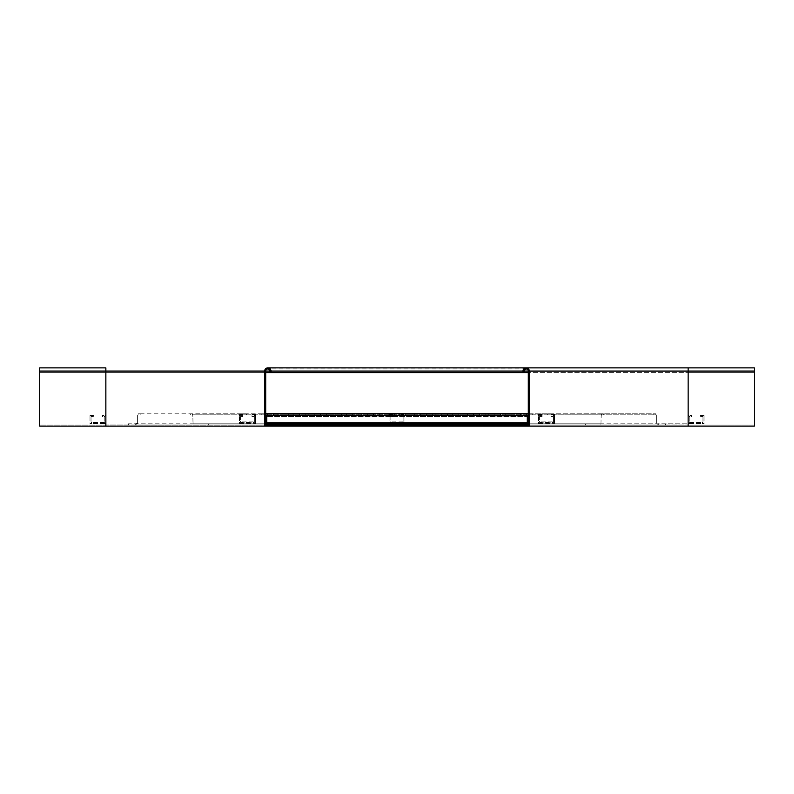 <?xml version="1.0" encoding="UTF-8"?>
<svg xmlns="http://www.w3.org/2000/svg" width="794" height="794" viewBox="0 0 794 794"><rect width="100%" height="100%" fill="white"/><g stroke="black" fill="none" stroke-linecap="round" stroke-linejoin="round"><path stroke-width="0.6" stroke-dasharray="3.97 2.98" d="M278.962 426.11L39.7 426.11L39.7 424.522L39.7 426.11L278.962 426.11L278.962 425.058L39.7 425.058L278.962 425.058M529.33 426.11L529.33 371.066A3.176 3.176 0 0 0 526.154 367.89L754.3 367.89L754.3 426.11L39.7 426.11L39.7 368.942L39.7 372.654L271.022 372.654L269.96 372.654L269.96 371.066A2.114 2.114 0 0 0 267.846 368.942A2.114 2.114 0 0 1 269.96 371.066M515.038 426.11L515.038 425.058L754.3 425.058L754.3 368.942L754.3 426.11L754.3 425.058L39.7 425.058L105.87 425.058L105.87 367.89L39.7 367.89L39.7 372.654L265.722 372.654M105.87 426.11L105.87 425.058L265.722 425.058L265.722 371.066A2.114 2.114 0 0 1 267.846 368.942A2.114 2.114 0 0 0 265.722 371.066L105.87 371.066L105.87 372.654L105.87 371.066L265.722 371.066M264.67 426.11L264.67 371.066A3.176 3.176 0 0 1 267.846 367.89A3.176 3.176 0 0 1 271.022 371.066L271.022 372.654L39.7 372.654L39.7 368.942L39.7 372.654L754.3 372.654L522.978 372.654L524.04 372.654L524.04 371.066A2.114 2.114 0 0 1 526.154 368.942A2.114 2.114 0 0 1 528.278 371.066L754.3 371.066L754.3 372.654L688.13 372.654L754.3 372.654L754.3 371.066L754.3 372.654L754.3 371.066L522.978 371.066L522.978 372.654L688.13 372.654L528.278 372.654M515.038 425.058L754.3 425.058L754.3 426.11L754.3 425.058L528.278 425.058L528.278 371.066L688.13 371.066L688.13 372.654L688.13 368.942L688.13 371.066L754.3 371.066L39.7 371.066L271.022 371.066L39.7 371.066L105.87 371.066L39.7 371.066L39.7 424.522L39.7 371.066L754.3 371.066L39.7 371.066M526.154 367.89A3.176 3.176 0 0 0 522.978 371.066L754.3 371.066M600.363 423.837L193.061 423.837L193.637 423.837L193.637 424.899L600.939 424.899L600.363 424.899L600.363 423.837L528.278 423.837M193.637 423.837L208.683 423.837L208.683 424.899L265.722 424.899M265.722 423.837L208.683 423.837M600.363 424.899L528.278 424.899M585.317 424.899L585.317 423.837M193.637 424.899L208.683 424.899M600.939 424.899L601.177 415.371L601.902 414.835L192.098 414.835L192.823 415.371L193.061 424.899M305.164 414.835L308.866 414.835L305.164 414.835L305.164 413.783L308.866 413.783L305.164 413.783L305.164 414.835M314.692 414.835L320.508 414.835L314.692 414.835L314.692 413.783L320.508 413.783L314.692 413.783L314.692 414.835M326.334 414.835L330.036 414.835L326.334 414.835L326.334 413.783L330.036 413.783L326.334 413.783L326.334 414.835M335.862 414.835L341.688 414.835L335.862 414.835L335.862 413.783L341.688 413.783L335.862 413.783L335.862 414.835M293.512 414.835L299.338 414.835L293.512 414.835L293.512 413.783L299.338 413.783L293.512 413.783L293.512 414.835M240.582 414.835L246.408 414.835L240.582 414.835L240.582 413.783L246.408 413.783L240.582 413.783L240.582 414.835M252.224 414.835L255.936 414.835L252.224 414.835L252.224 413.783L255.936 413.783L252.224 413.783L252.224 414.835M261.752 414.835L267.578 414.835L261.752 414.835L261.752 413.783L267.578 413.783L261.752 413.783L261.752 414.835M273.404 414.835L277.106 414.835L273.404 414.835L273.404 413.783L277.106 413.783L273.404 413.783L273.404 414.835M282.932 414.835L288.748 414.835L282.932 414.835L282.932 413.783L288.748 413.783L282.932 413.783L282.932 414.835M528.278 413.783L653.829 413.783L653.829 414.835L655.586 414.835L192.098 414.835M653.829 414.835L601.902 414.835M346.452 414.835L352.268 414.835L346.452 414.835L346.452 413.783L352.268 413.783L346.452 413.783L346.452 414.835M399.382 414.835L405.208 414.835L399.382 414.835L399.382 413.783L405.208 413.783L399.382 413.783L399.382 414.835M452.312 414.835L458.138 414.835L452.312 414.835L452.312 413.783L458.138 413.783L452.312 413.783L452.312 414.835M505.252 414.835L511.068 414.835L505.252 414.835L505.252 413.783L511.068 413.783L505.252 413.783L505.252 414.835M388.792 414.835L394.618 414.835L388.792 414.835L388.792 413.783L394.618 413.783L388.792 413.783L388.792 414.835M441.732 414.835L447.548 414.835L441.732 414.835L441.732 413.783L447.548 413.783L441.732 413.783L441.732 414.835M494.662 414.835L500.488 414.835L494.662 414.835L494.662 413.783L500.488 413.783L494.662 413.783L494.662 414.835M547.592 414.835L553.418 414.835L547.592 414.835L547.592 413.783L553.418 413.783L547.592 413.783L547.592 414.835M379.264 414.835L382.976 414.835L379.264 414.835L379.264 413.783L382.976 413.783L379.264 413.783L379.264 414.835M432.204 414.835L435.906 414.835L432.204 414.835L432.204 413.783L435.906 413.783L432.204 413.783L432.204 414.835M485.134 414.835L488.836 414.835L485.134 414.835L485.134 413.783L488.836 413.783L485.134 413.783L485.134 414.835M538.064 414.835L541.776 414.835L538.064 414.835L538.064 413.783L541.776 413.783L538.064 413.783L538.064 414.835M367.622 414.835L373.448 414.835L367.622 414.835L367.622 413.783L373.448 413.783L367.622 413.783L367.622 414.835M420.552 414.835L426.378 414.835L420.552 414.835L420.552 413.783L426.378 413.783L420.552 413.783L420.552 414.835M473.492 414.835L479.308 414.835L473.492 414.835L473.492 413.783L479.308 413.783L473.492 413.783L473.492 414.835M526.422 414.835L532.248 414.835L526.422 414.835L526.422 413.783L532.248 413.783L526.422 413.783L526.422 414.835M358.094 414.835L361.796 414.835L358.094 414.835L358.094 413.783L361.796 413.783L358.094 413.783L358.094 414.835M411.024 414.835L414.736 414.835L411.024 414.835L411.024 413.783L414.736 413.783L411.024 413.783L411.024 414.835M463.964 414.835L467.666 414.835L463.964 414.835L463.964 413.783L467.666 413.783L463.964 413.783L463.964 414.835M516.894 414.835L520.596 414.835L516.894 414.835L516.894 413.783L520.596 413.783L516.894 413.783L516.894 414.835M128.4 424.899L128.4 423.837L688.13 423.837L665.6 423.837L665.6 424.899L688.13 424.899L105.87 424.899L135.258 424.899L137.65 423.311L137.65 415.371L138.414 414.835M135.258 424.899L658.742 424.899L656.35 423.311L658.742 423.837L128.4 423.837M135.258 423.837L137.65 423.311L137.65 415.371L138.414 413.783L655.586 413.783L656.35 415.371L656.35 423.311L656.35 415.371L655.586 414.835M665.6 424.899L658.742 424.899M665.6 423.837L658.742 423.837M653.829 413.783L655.586 413.783M140.171 414.835L140.171 413.783L138.414 413.783M140.171 413.783L265.722 413.783M600.939 423.837L601.177 415.371L601.902 413.783M193.061 423.837L192.823 415.371L192.098 413.783M688.13 423.837L688.13 424.899L688.13 423.837M105.87 424.899L105.87 423.837L105.87 424.899M190.302 414.835L190.302 413.783M603.698 413.783L603.698 414.835M288.748 414.835L288.748 413.783L288.748 414.835M277.106 414.835L277.106 413.783L277.106 414.835M267.578 414.835L267.578 413.783L267.578 414.835M255.936 414.835L255.936 413.783L255.936 414.835M246.408 414.835L246.408 413.783L246.408 414.835M299.338 414.835L299.338 413.783L299.338 414.835M352.268 414.835L352.268 413.783L352.268 414.835M405.208 414.835L405.208 413.783L405.208 414.835M458.138 414.835L458.138 413.783L458.138 414.835M511.068 414.835L511.068 413.783L511.068 414.835M341.688 414.835L341.688 413.783L341.688 414.835M394.618 414.835L394.618 413.783L394.618 414.835M447.548 414.835L447.548 413.783L447.548 414.835M500.488 414.835L500.488 413.783L500.488 414.835M553.418 414.835L553.418 413.783L553.418 414.835M330.036 414.835L330.036 413.783L330.036 414.835M382.976 414.835L382.976 413.783L382.976 414.835M435.906 414.835L435.906 413.783L435.906 414.835M488.836 414.835L488.836 413.783L488.836 414.835M541.776 414.835L541.776 413.783L541.776 414.835M320.508 414.835L320.508 413.783L320.508 414.835M373.448 414.835L373.448 413.783L373.448 414.835M426.378 414.835L426.378 413.783L426.378 414.835M479.308 414.835L479.308 413.783L479.308 414.835M532.248 414.835L532.248 413.783L532.248 414.835M308.866 414.835L308.866 413.783L308.866 414.835M361.796 414.835L361.796 413.783L361.796 414.835M414.736 414.835L414.736 413.783L414.736 414.835M467.666 414.835L467.666 413.783L467.666 414.835M520.596 414.835L520.596 413.783L520.596 414.835M89.99 417.376L89.99 415.53L91.836 415.53L89.99 415.53L89.99 423.47L91.836 423.47L89.99 423.47L89.99 417.376M91.836 416.582L91.042 416.582L91.042 417.376L91.042 416.582L93.424 416.582L93.424 415.53L93.424 416.582L91.836 416.582M91.042 421.614L91.042 417.376L91.042 422.408L91.836 422.408L91.042 422.408L91.042 421.614M91.836 415.53L93.424 415.53L91.836 415.53M104.014 423.47L91.836 423.47L105.87 423.47L105.87 421.614L105.87 423.47L104.014 423.47M104.014 422.408L91.836 422.408L104.808 422.408L104.808 421.614L104.808 422.408L104.014 422.408M105.87 417.376L105.87 421.614L105.87 415.53L104.014 415.53L105.87 415.53L105.87 417.376M104.808 417.376L104.808 421.614L104.808 416.582L104.014 416.582L104.808 416.582L104.808 417.376M102.426 415.53L104.014 415.53L102.426 415.53L102.426 416.582L104.014 416.582L102.426 416.582L102.426 415.53M254.348 415.322L254.348 421.148L240.582 421.148L240.582 415.322L242.964 415.322L242.964 414.26L239.52 414.26L239.52 422.2L255.4 422.2L255.4 414.26L255.4 415.57L251.966 415.57L251.966 416.632L254.348 416.632L254.348 415.322L251.966 415.322L251.966 416.632M251.966 415.57L251.966 414.26L255.4 414.26M242.964 415.322L242.964 416.632L242.964 415.57L239.52 415.57L239.52 423.51L255.4 423.51L255.4 415.57M242.964 416.632L240.582 416.632L240.582 422.458L254.348 422.458L254.348 416.632M254.348 422.458L254.348 421.148M240.582 422.458L240.582 421.148M240.582 416.632L240.582 415.322M242.964 414.26L242.964 415.57M239.52 414.26L239.52 415.57M239.52 422.2L239.52 423.51M255.4 422.2L255.4 423.51M251.966 414.26L251.966 415.322M403.878 415.322L403.878 421.148L390.122 421.148L390.122 415.322L392.504 415.322L392.504 414.26L389.06 414.26L389.06 422.2L404.94 422.2L404.94 414.26L404.94 415.57L401.496 415.57L401.496 416.632L403.878 416.632L403.878 415.322L401.496 415.322L401.496 416.632M401.496 415.57L401.496 414.26L404.94 414.26M392.504 415.322L392.504 416.632L392.504 415.57L389.06 415.57L389.06 423.51L404.94 423.51L404.94 415.57M392.504 416.632L390.122 416.632L390.122 422.458L403.878 422.458L403.878 416.632M403.878 422.458L403.878 421.148M390.122 422.458L390.122 421.148M390.122 416.632L390.122 415.322M392.504 414.26L392.504 415.57M389.06 414.26L389.06 415.57M389.06 422.2L389.06 423.51M404.94 422.2L404.94 423.51M401.496 414.26L401.496 415.322M553.418 415.322L553.418 421.148L539.652 421.148L539.652 415.322L542.034 415.322L542.034 414.26L538.6 414.26L538.6 422.2L554.48 422.2L554.48 414.26L554.48 415.57L551.036 415.57L551.036 416.632L553.418 416.632L553.418 415.322L551.036 415.322L551.036 416.632M551.036 415.57L551.036 414.26L554.48 414.26M542.034 415.322L542.034 416.632L542.034 415.57L538.6 415.57L538.6 423.51L554.48 423.51L554.48 415.57M542.034 416.632L539.652 416.632L539.652 422.458L553.418 422.458L553.418 416.632M553.418 422.458L553.418 421.148M539.652 422.458L539.652 421.148M539.652 416.632L539.652 415.322M542.034 414.26L542.034 415.57M538.6 414.26L538.6 415.57M538.6 422.2L538.6 423.51M554.48 422.2L554.48 423.51M551.036 414.26L551.036 415.322M266.784 416.582L266.784 415.53L266.784 416.582L266.784 415.53L527.216 415.53L527.216 416.582L527.216 415.53L527.216 416.582L266.784 416.582L527.216 416.582L266.784 416.582L527.216 416.582L527.216 415.53L527.216 423.47L527.216 422.408L266.784 422.408L266.784 416.582L266.784 423.47L527.216 423.47L527.216 417.376L527.216 422.408L266.784 422.408L266.784 415.53L527.216 415.53L266.784 415.53L266.784 416.582M704.01 417.376L704.01 415.53L702.164 415.53L704.01 415.53L704.01 423.47L702.164 423.47L704.01 423.47L704.01 417.376M702.164 416.582L702.958 416.582L702.958 417.376L702.958 416.582L700.576 416.582L700.576 415.53L700.576 416.582L702.164 416.582M702.958 421.614L702.958 417.376L702.958 422.408L702.164 422.408L702.958 422.408L702.958 421.614M702.164 415.53L700.576 415.53L702.164 415.53M689.986 423.47L702.164 423.47L688.13 423.47L688.13 421.614L688.13 423.47L689.986 423.47M689.986 422.408L702.164 422.408L689.192 422.408L689.192 421.614L689.192 422.408L689.986 422.408M688.13 417.376L688.13 421.614L688.13 415.53L689.986 415.53L688.13 415.53L688.13 417.376M689.192 417.376L689.192 421.614L689.192 416.582L689.986 416.582L689.192 416.582L689.192 417.376M691.574 415.53L689.986 415.53L691.574 415.53L691.574 416.582L689.986 416.582L691.574 416.582L691.574 415.53M264.67 371.066A3.176 3.176 0 0 1 267.846 367.89A3.176 3.176 0 0 1 271.022 371.066M688.13 426.11L688.13 367.89M526.154 368.942L267.846 368.942"/><path stroke-width="1.19" d="M528.278 371.066A2.114 2.114 0 0 0 526.154 368.942A2.114 2.114 0 0 0 524.04 371.066L528.278 371.066L528.278 425.058L515.038 425.058L515.038 426.11L264.67 426.11L264.67 371.066A3.176 3.176 0 0 1 267.846 367.89A3.176 3.176 0 0 1 271.022 371.066L271.022 372.654L265.722 372.654M278.962 426.11L278.962 425.058L265.722 425.058L265.722 371.066A2.114 2.114 0 0 1 267.846 368.942A2.114 2.114 0 0 1 269.96 371.066L269.96 372.654M105.87 426.11L105.87 367.89L39.7 367.89L39.7 426.11L264.67 426.11M515.038 426.11L754.3 426.11L754.3 367.89L267.846 367.89M524.04 371.066L524.04 372.654L522.978 372.654L522.978 371.066A3.176 3.176 0 0 1 526.154 367.89A3.176 3.176 0 0 1 529.33 371.066L529.33 426.11M524.04 372.654L528.278 372.654M528.278 423.837L265.722 423.837M528.278 424.899L265.722 424.899M265.722 413.783L528.278 413.783M266.784 417.376L266.784 415.53L527.216 415.53L527.216 423.47L266.784 423.47L266.784 417.376M522.978 372.654L271.022 372.654M515.038 425.058L278.962 425.058M265.722 371.066L269.96 371.066M39.7 371.066L264.67 371.066M688.13 426.11L688.13 367.89M529.33 371.066L754.3 371.066M522.978 371.066L271.022 371.066"/></g></svg>
